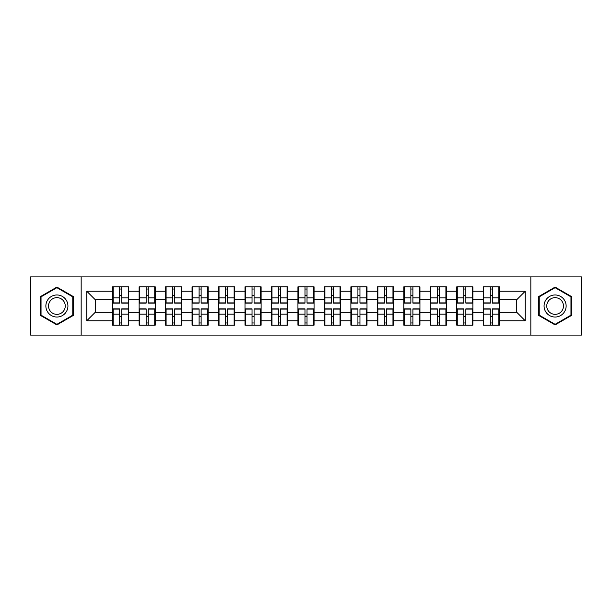 <?xml version="1.0" encoding="UTF-8"?>
<svg xmlns="http://www.w3.org/2000/svg" width="612" height="612" viewBox="0 0 612 612"><rect width="100%" height="100%" fill="white"/><g stroke="black" fill="none" stroke-linecap="round" stroke-linejoin="round"><path stroke-width="0.92" d="M530.833 335.101L581.4 335.101L581.4 276.899L530.833 276.899L530.833 335.101L81.166 335.101L81.166 276.899L30.6 276.899L30.6 335.101L81.166 335.101M499.354 316.779L498.849 316.779M483.748 316.779L483.235 316.779M483.235 295.221L483.748 295.221M498.849 295.221L499.354 295.221M499.354 293.018L498.849 293.018M483.748 293.018L483.235 293.018M483.235 318.982L483.748 318.982M498.849 318.982L499.354 318.982M472.885 316.779L472.38 316.779M457.271 316.779L456.766 316.779M456.766 295.221L457.271 295.221M472.38 295.221L472.885 295.221M472.885 293.018L472.38 293.018M457.271 293.018L456.766 293.018M456.766 318.982L457.271 318.982M472.38 318.982L472.885 318.982M446.416 316.779L445.903 316.779M430.802 316.779L430.297 316.779M430.297 295.221L430.802 295.221M445.903 295.221L446.416 295.221M446.416 293.018L445.903 293.018M430.802 293.018L430.297 293.018M430.297 318.982L430.802 318.982M445.903 318.982L446.416 318.982M419.947 316.779L419.434 316.779M404.333 316.779L403.821 316.779M403.821 295.221L404.333 295.221M419.434 295.221L419.947 295.221M419.947 293.018L419.434 293.018M404.333 293.018L403.821 293.018M403.821 318.982L404.333 318.982M419.434 318.982L419.947 318.982M393.47 316.779L392.965 316.779M377.864 316.779L377.352 316.779M377.352 295.221L377.864 295.221M392.965 295.221L393.47 295.221M393.47 293.018L392.965 293.018M377.864 293.018L377.352 293.018M377.352 318.982L377.864 318.982M392.965 318.982L393.47 318.982M367.001 316.779L366.496 316.779M351.387 316.779L350.883 316.779M350.883 295.221L351.387 295.221M366.496 295.221L367.001 295.221M367.001 293.018L366.496 293.018M351.387 293.018L350.883 293.018M350.883 318.982L351.387 318.982M366.496 318.982L367.001 318.982M340.532 316.779L340.02 316.779M324.918 316.779L324.414 316.779M324.414 295.221L324.918 295.221M340.02 295.221L340.532 295.221M340.532 293.018L340.02 293.018M324.918 293.018L324.414 293.018M324.414 318.982L324.918 318.982M340.02 318.982L340.532 318.982M314.063 316.779L313.551 316.779M298.449 316.779L297.937 316.779M297.937 295.221L298.449 295.221M313.551 295.221L314.063 295.221M314.063 293.018L313.551 293.018M298.449 293.018L297.937 293.018M297.937 318.982L298.449 318.982M313.551 318.982L314.063 318.982M287.586 316.779L287.082 316.779M271.98 316.779L271.468 316.779M271.468 295.221L271.98 295.221M287.082 295.221L287.586 295.221M287.586 293.018L287.082 293.018M271.98 293.018L271.468 293.018M271.468 318.982L271.98 318.982M287.082 318.982L287.586 318.982M261.117 316.779L260.613 316.779M245.504 316.779L244.999 316.779M244.999 295.221L245.504 295.221M260.613 295.221L261.117 295.221M261.117 293.018L260.613 293.018M245.504 293.018L244.999 293.018M244.999 318.982L245.504 318.982M260.613 318.982L261.117 318.982M234.648 316.779L234.136 316.779M219.035 316.779L218.53 316.779M218.53 295.221L219.035 295.221M234.136 295.221L234.648 295.221M234.648 293.018L234.136 293.018M219.035 293.018L218.53 293.018M218.53 318.982L219.035 318.982M234.136 318.982L234.648 318.982M208.179 316.779L207.667 316.779M192.566 316.779L192.053 316.779M192.053 295.221L192.566 295.221M207.667 295.221L208.179 295.221M208.179 293.018L207.667 293.018M192.566 293.018L192.053 293.018M192.053 318.982L192.566 318.982M207.667 318.982L208.179 318.982M181.703 316.779L181.198 316.779M166.097 316.779L165.584 316.779M165.584 295.221L166.097 295.221M181.198 295.221L181.703 295.221M181.703 293.018L181.198 293.018M166.097 293.018L165.584 293.018M165.584 318.982L166.097 318.982M181.198 318.982L181.703 318.982M155.234 316.779L154.729 316.779M139.62 316.779L139.115 316.779M139.115 295.221L139.62 295.221M154.729 295.221L155.234 295.221M155.234 293.018L154.729 293.018M139.62 293.018L139.115 293.018M139.115 318.982L139.62 318.982M154.729 318.982L155.234 318.982M530.833 276.899L81.166 276.899M516.75 312.281L516.75 299.719L499.354 299.719L499.354 312.281L516.75 312.281L525.234 320.764L525.234 291.236L499.354 291.236L499.354 286.829L483.235 286.829L483.235 299.719L472.885 299.719L472.885 312.281L483.235 312.281L483.235 299.719M525.234 320.764L499.354 320.764L499.354 325.171L483.235 325.171L483.235 320.764L472.885 320.764L472.885 325.171L456.766 325.171L456.766 320.764L446.416 320.764L446.416 325.171L430.297 325.171L430.297 320.764L419.947 320.764L419.947 325.171L403.821 325.171L403.821 320.764L393.47 320.764L393.47 325.171L377.352 325.171L377.352 320.764L367.001 320.764L367.001 325.171L350.883 325.171L350.883 320.764L340.532 320.764L340.532 325.171L324.414 325.171L324.414 320.764L314.063 320.764L314.063 325.171L297.937 325.171L297.937 320.764L287.586 320.764L287.586 325.171L271.468 325.171L271.468 320.764L261.117 320.764L261.117 325.171L244.999 325.171L244.999 320.764L234.648 320.764L234.648 325.171L218.53 325.171L218.53 320.764L208.179 320.764L208.179 325.171L192.053 325.171L192.053 320.764L181.703 320.764L181.703 325.171L165.584 325.171L165.584 320.764L155.234 320.764L155.234 325.171L139.115 325.171L139.115 320.764L128.765 320.764L128.765 325.171L112.646 325.171L112.646 320.764L86.766 320.764L86.766 291.236L112.646 291.236L112.646 299.719L95.25 299.719L95.25 312.281L112.646 312.281L112.646 299.719M483.235 291.236L472.885 291.236L472.885 286.829L456.766 286.829L456.766 291.236L446.416 291.236L446.416 286.829L430.297 286.829L430.297 291.236L419.947 291.236L419.947 286.829L403.821 286.829L403.821 291.236L393.47 291.236L393.47 286.829L377.352 286.829L377.352 291.236L367.001 291.236L367.001 286.829L350.883 286.829L350.883 291.236L340.532 291.236L340.532 286.829L324.414 286.829L324.414 291.236L314.063 291.236L314.063 286.829L297.937 286.829L297.937 291.236L287.586 291.236L287.586 286.829L271.468 286.829L271.468 291.236L261.117 291.236L261.117 286.829L244.999 286.829L244.999 291.236L234.648 291.236L234.648 286.829L218.53 286.829L218.53 291.236L208.179 291.236L208.179 286.829L192.053 286.829L192.053 291.236L181.703 291.236L181.703 286.829L165.584 286.829L165.584 291.236L155.234 291.236L155.234 286.829L139.115 286.829L139.115 291.236L128.765 291.236L128.765 286.829L112.646 286.829L112.646 291.236M483.235 312.281L483.235 320.764M472.885 312.281L472.885 320.764M472.885 291.236L472.885 299.719M446.416 312.281L456.766 312.281L456.766 299.719L446.416 299.719L446.416 320.764M456.766 312.281L456.766 320.764M456.766 291.236L456.766 299.719M446.416 291.236L446.416 299.719M419.947 312.281L430.297 312.281L430.297 299.719L419.947 299.719L419.947 320.764M430.297 312.281L430.297 320.764M430.297 291.236L430.297 299.719M419.947 291.236L419.947 299.719M393.47 312.281L403.821 312.281L403.821 299.719L393.47 299.719L393.47 320.764M403.821 312.281L403.821 320.764M403.821 291.236L403.821 299.719M393.47 291.236L393.47 299.719M367.001 312.281L377.352 312.281L377.352 299.719L367.001 299.719L367.001 320.764M377.352 312.281L377.352 320.764M377.352 291.236L377.352 299.719M367.001 291.236L367.001 299.719M340.532 312.281L350.883 312.281L350.883 299.719L340.532 299.719L340.532 320.764M350.883 312.281L350.883 320.764M350.883 291.236L350.883 299.719M340.532 291.236L340.532 299.719M314.063 312.281L324.414 312.281L324.414 299.719L314.063 299.719L314.063 320.764M324.414 312.281L324.414 320.764M324.414 291.236L324.414 299.719M314.063 291.236L314.063 299.719M287.586 312.281L297.937 312.281L297.937 299.719L287.586 299.719L287.586 320.764M297.937 312.281L297.937 320.764M297.937 291.236L297.937 299.719M287.586 291.236L287.586 299.719M261.117 312.281L271.468 312.281L271.468 299.719L261.117 299.719L261.117 320.764M271.468 312.281L271.468 320.764M271.468 291.236L271.468 299.719M261.117 291.236L261.117 299.719M234.648 312.281L244.999 312.281L244.999 299.719L234.648 299.719L234.648 320.764M244.999 312.281L244.999 320.764M244.999 291.236L244.999 299.719M234.648 291.236L234.648 299.719M208.179 312.281L218.53 312.281L218.53 299.719L208.179 299.719L208.179 320.764M218.53 312.281L218.53 320.764M218.53 291.236L218.53 299.719M208.179 291.236L208.179 299.719M181.703 312.281L192.053 312.281L192.053 299.719L181.703 299.719L181.703 320.764M192.053 312.281L192.053 320.764M192.053 291.236L192.053 299.719M181.703 291.236L181.703 299.719M155.234 312.281L165.584 312.281L165.584 299.719L155.234 299.719L155.234 320.764M165.584 312.281L165.584 320.764M165.584 291.236L165.584 299.719M155.234 291.236L155.234 299.719M128.765 312.281L139.115 312.281L139.115 299.719L128.765 299.719L128.765 320.764M139.115 312.281L139.115 320.764M139.115 291.236L139.115 299.719M128.765 291.236L128.765 299.719M128.765 316.779L128.252 316.779M113.151 316.779L112.646 316.779M112.646 295.221L113.151 295.221M128.252 295.221L128.765 295.221M128.765 293.018L128.252 293.018M113.151 293.018L112.646 293.018M112.646 318.982L113.151 318.982M128.252 318.982L128.765 318.982M112.646 312.281L112.646 320.764M95.25 312.281L86.766 320.764M86.766 291.236L95.25 299.719M499.354 312.281L499.354 320.764M499.354 291.236L499.354 299.719M525.234 291.236L516.75 299.719M56.901 287.089L40.53 296.545L40.53 315.455L56.901 324.911L73.279 315.455L73.279 296.545L56.901 287.089M538.721 315.455L555.099 324.911L571.47 315.455L571.47 296.545L555.099 287.089L538.721 296.545L538.721 315.455M128.252 286.829L128.252 303.116L121.719 303.116L121.719 286.829M119.684 286.829L119.684 303.116L113.151 303.116L113.151 286.829M119.684 289.032L121.719 289.032M121.719 295.313L119.684 295.313M113.151 325.171L113.151 308.884L119.684 308.884L119.684 325.171M121.719 325.171L121.719 308.884L128.252 308.884L128.252 325.171M121.719 322.968L119.684 322.968M119.684 316.687L121.719 316.687M56.901 294.969A11.031 11.031 0 0 0 45.869 306A11.031 11.031 0 0 0 56.901 317.031A11.031 11.031 0 0 0 67.932 306A11.031 11.031 0 0 0 56.901 294.969M56.901 297.646A8.354 8.354 0 0 0 48.547 306A8.354 8.354 0 0 0 56.901 314.354A8.354 8.354 0 0 0 65.254 306A8.354 8.354 0 0 0 56.901 297.646M72.767 315.157L56.901 324.322L41.035 315.157L41.035 296.843L56.901 287.678L72.767 296.843L72.767 315.157M564.654 300.484A11.031 11.031 0 0 0 549.584 296.445A11.031 11.031 0 0 0 545.544 311.516A11.031 11.031 0 0 0 560.615 315.555A11.031 11.031 0 0 0 564.654 300.484M562.329 301.823A8.354 8.354 0 0 0 550.922 298.771A8.354 8.354 0 0 0 547.87 310.177A8.354 8.354 0 0 0 559.276 313.229A8.354 8.354 0 0 0 562.329 301.823M555.099 324.322L539.233 315.157L539.233 296.843L555.099 287.678L570.965 296.843L570.965 315.157L555.099 324.322M154.729 286.829L154.729 303.116L148.196 303.116L148.196 286.829M146.153 286.829L146.153 303.116L139.62 303.116L139.62 286.829M146.153 289.032L148.196 289.032M148.196 295.313L146.153 295.313M181.198 286.829L181.198 303.116L174.665 303.116L174.665 286.829M172.63 286.829L172.63 303.116L166.097 303.116L166.097 286.829M172.63 289.032L174.665 289.032M174.665 295.313L172.63 295.313M207.667 286.829L207.667 303.116L201.134 303.116L201.134 286.829M199.099 286.829L199.099 303.116L192.566 303.116L192.566 286.829M199.099 289.032L201.134 289.032M201.134 295.313L199.099 295.313M234.136 286.829L234.136 303.116L227.603 303.116L227.603 286.829M225.568 286.829L225.568 303.116L219.035 303.116L219.035 286.829M225.568 289.032L227.603 289.032M227.603 295.313L225.568 295.313M260.613 286.829L260.613 303.116L254.079 303.116L254.079 286.829M252.037 286.829L252.037 303.116L245.504 303.116L245.504 286.829M252.037 289.032L254.079 289.032M254.079 295.313L252.037 295.313M139.62 325.171L139.62 308.884L146.153 308.884L146.153 325.171M148.196 325.171L148.196 308.884L154.729 308.884L154.729 325.171M148.196 322.968L146.153 322.968M146.153 316.687L148.196 316.687M166.097 325.171L166.097 308.884L172.63 308.884L172.63 325.171M174.665 325.171L174.665 308.884L181.198 308.884L181.198 325.171M174.665 322.968L172.63 322.968M172.63 316.687L174.665 316.687M192.566 325.171L192.566 308.884L199.099 308.884L199.099 325.171M201.134 325.171L201.134 308.884L207.667 308.884L207.667 325.171M201.134 322.968L199.099 322.968M199.099 316.687L201.134 316.687M219.035 325.171L219.035 308.884L225.568 308.884L225.568 325.171M227.603 325.171L227.603 308.884L234.136 308.884L234.136 325.171M227.603 322.968L225.568 322.968M225.568 316.687L227.603 316.687M245.504 325.171L245.504 308.884L252.037 308.884L252.037 325.171M254.079 325.171L254.079 308.884L260.613 308.884L260.613 325.171M254.079 322.968L252.037 322.968M252.037 316.687L254.079 316.687M287.082 286.829L287.082 303.116L280.548 303.116L280.548 286.829M278.514 286.829L278.514 303.116L271.98 303.116L271.98 286.829M278.514 289.032L280.548 289.032M280.548 295.313L278.514 295.313M271.98 325.171L271.98 308.884L278.514 308.884L278.514 325.171M280.548 325.171L280.548 308.884L287.082 308.884L287.082 325.171M280.548 322.968L278.514 322.968M278.514 316.687L280.548 316.687M313.551 286.829L313.551 303.116L307.017 303.116L307.017 286.829M304.983 286.829L304.983 303.116L298.449 303.116L298.449 286.829M304.983 289.032L307.017 289.032M307.017 295.313L304.983 295.313M298.449 325.171L298.449 308.884L304.983 308.884L304.983 325.171M307.017 325.171L307.017 308.884L313.551 308.884L313.551 325.171M307.017 322.968L304.983 322.968M304.983 316.687L307.017 316.687M340.02 286.829L340.02 303.116L333.486 303.116L333.486 286.829M331.452 286.829L331.452 303.116L324.918 303.116L324.918 286.829M331.452 289.032L333.486 289.032M333.486 295.313L331.452 295.313M324.918 325.171L324.918 308.884L331.452 308.884L331.452 325.171M333.486 325.171L333.486 308.884L340.02 308.884L340.02 325.171M333.486 322.968L331.452 322.968M331.452 316.687L333.486 316.687M366.496 286.829L366.496 303.116L359.963 303.116L359.963 286.829M357.921 286.829L357.921 303.116L351.387 303.116L351.387 286.829M357.921 289.032L359.963 289.032M359.963 295.313L357.921 295.313M351.387 325.171L351.387 308.884L357.921 308.884L357.921 325.171M359.963 325.171L359.963 308.884L366.496 308.884L366.496 325.171M359.963 322.968L357.921 322.968M357.921 316.687L359.963 316.687M392.965 286.829L392.965 303.116L386.432 303.116L386.432 286.829M384.397 286.829L384.397 303.116L377.864 303.116L377.864 286.829M384.397 289.032L386.432 289.032M386.432 295.313L384.397 295.313M377.864 325.171L377.864 308.884L384.397 308.884L384.397 325.171M386.432 325.171L386.432 308.884L392.965 308.884L392.965 325.171M386.432 322.968L384.397 322.968M384.397 316.687L386.432 316.687M419.434 286.829L419.434 303.116L412.901 303.116L412.901 286.829M410.866 286.829L410.866 303.116L404.333 303.116L404.333 286.829M410.866 289.032L412.901 289.032M412.901 295.313L410.866 295.313M404.333 325.171L404.333 308.884L410.866 308.884L410.866 325.171M412.901 325.171L412.901 308.884L419.434 308.884L419.434 325.171M412.901 322.968L410.866 322.968M410.866 316.687L412.901 316.687M445.903 286.829L445.903 303.116L439.37 303.116L439.37 286.829M437.335 286.829L437.335 303.116L430.802 303.116L430.802 286.829M437.335 289.032L439.37 289.032M439.37 295.313L437.335 295.313M430.802 325.171L430.802 308.884L437.335 308.884L437.335 325.171M439.37 325.171L439.37 308.884L445.903 308.884L445.903 325.171M439.37 322.968L437.335 322.968M437.335 316.687L439.37 316.687M472.38 286.829L472.38 303.116L465.847 303.116L465.847 286.829M463.804 286.829L463.804 303.116L457.271 303.116L457.271 286.829M463.804 289.032L465.847 289.032M465.847 295.313L463.804 295.313M457.271 325.171L457.271 308.884L463.804 308.884L463.804 325.171M465.847 325.171L465.847 308.884L472.38 308.884L472.38 325.171M465.847 322.968L463.804 322.968M463.804 316.687L465.847 316.687M498.849 286.829L498.849 303.116L492.316 303.116L492.316 286.829M490.281 286.829L490.281 303.116L483.748 303.116L483.748 286.829M490.281 289.032L492.316 289.032M492.316 295.313L490.281 295.313M483.748 325.171L483.748 308.884L490.281 308.884L490.281 325.171M492.316 325.171L492.316 308.884L498.849 308.884L498.849 325.171M492.316 322.968L490.281 322.968M490.281 316.687L492.316 316.687M119.684 297.883L113.151 297.883M119.684 302.902L113.151 302.902M128.252 297.883L121.719 297.883M128.252 302.902L121.719 302.902M121.719 314.117L128.252 314.117M121.719 309.098L128.252 309.098M113.151 314.117L119.684 314.117M113.151 309.098L119.684 309.098M146.153 297.883L139.62 297.883M146.153 302.902L139.62 302.902M154.729 297.883L148.196 297.883M154.729 302.902L148.196 302.902M172.63 297.883L166.097 297.883M172.63 302.902L166.097 302.902M181.198 297.883L174.665 297.883M181.198 302.902L174.665 302.902M199.099 297.883L192.566 297.883M199.099 302.902L192.566 302.902M207.667 297.883L201.134 297.883M207.667 302.902L201.134 302.902M225.568 297.883L219.035 297.883M225.568 302.902L219.035 302.902M234.136 297.883L227.603 297.883M234.136 302.902L227.603 302.902M252.037 297.883L245.504 297.883M252.037 302.902L245.504 302.902M260.613 297.883L254.079 297.883M260.613 302.902L254.079 302.902M148.196 314.117L154.729 314.117M148.196 309.098L154.729 309.098M139.62 314.117L146.153 314.117M139.62 309.098L146.153 309.098M174.665 314.117L181.198 314.117M174.665 309.098L181.198 309.098M166.097 314.117L172.63 314.117M166.097 309.098L172.63 309.098M201.134 314.117L207.667 314.117M201.134 309.098L207.667 309.098M192.566 314.117L199.099 314.117M192.566 309.098L199.099 309.098M227.603 314.117L234.136 314.117M227.603 309.098L234.136 309.098M219.035 314.117L225.568 314.117M219.035 309.098L225.568 309.098M254.079 314.117L260.613 314.117M254.079 309.098L260.613 309.098M245.504 314.117L252.037 314.117M245.504 309.098L252.037 309.098M278.514 297.883L271.98 297.883M278.514 302.902L271.98 302.902M287.082 297.883L280.548 297.883M287.082 302.902L280.548 302.902M280.548 314.117L287.082 314.117M280.548 309.098L287.082 309.098M271.98 314.117L278.514 314.117M271.98 309.098L278.514 309.098M304.983 297.883L298.449 297.883M304.983 302.902L298.449 302.902M313.551 297.883L307.017 297.883M313.551 302.902L307.017 302.902M307.017 314.117L313.551 314.117M307.017 309.098L313.551 309.098M298.449 314.117L304.983 314.117M298.449 309.098L304.983 309.098M331.452 297.883L324.918 297.883M331.452 302.902L324.918 302.902M340.02 297.883L333.486 297.883M340.02 302.902L333.486 302.902M333.486 314.117L340.02 314.117M333.486 309.098L340.02 309.098M324.918 314.117L331.452 314.117M324.918 309.098L331.452 309.098M357.921 297.883L351.387 297.883M357.921 302.902L351.387 302.902M366.496 297.883L359.963 297.883M366.496 302.902L359.963 302.902M359.963 314.117L366.496 314.117M359.963 309.098L366.496 309.098M351.387 314.117L357.921 314.117M351.387 309.098L357.921 309.098M384.397 297.883L377.864 297.883M384.397 302.902L377.864 302.902M392.965 297.883L386.432 297.883M392.965 302.902L386.432 302.902M386.432 314.117L392.965 314.117M386.432 309.098L392.965 309.098M377.864 314.117L384.397 314.117M377.864 309.098L384.397 309.098M410.866 297.883L404.333 297.883M410.866 302.902L404.333 302.902M419.434 297.883L412.901 297.883M419.434 302.902L412.901 302.902M412.901 314.117L419.434 314.117M412.901 309.098L419.434 309.098M404.333 314.117L410.866 314.117M404.333 309.098L410.866 309.098M437.335 297.883L430.802 297.883M437.335 302.902L430.802 302.902M445.903 297.883L439.37 297.883M445.903 302.902L439.37 302.902M439.37 314.117L445.903 314.117M439.37 309.098L445.903 309.098M430.802 314.117L437.335 314.117M430.802 309.098L437.335 309.098M463.804 297.883L457.271 297.883M463.804 302.902L457.271 302.902M472.38 297.883L465.847 297.883M472.38 302.902L465.847 302.902M465.847 314.117L472.38 314.117M465.847 309.098L472.38 309.098M457.271 314.117L463.804 314.117M457.271 309.098L463.804 309.098M490.281 297.883L483.748 297.883M490.281 302.902L483.748 302.902M498.849 297.883L492.316 297.883M498.849 302.902L492.316 302.902M492.316 314.117L498.849 314.117M492.316 309.098L498.849 309.098M483.748 314.117L490.281 314.117M483.748 309.098L490.281 309.098"/></g></svg>
